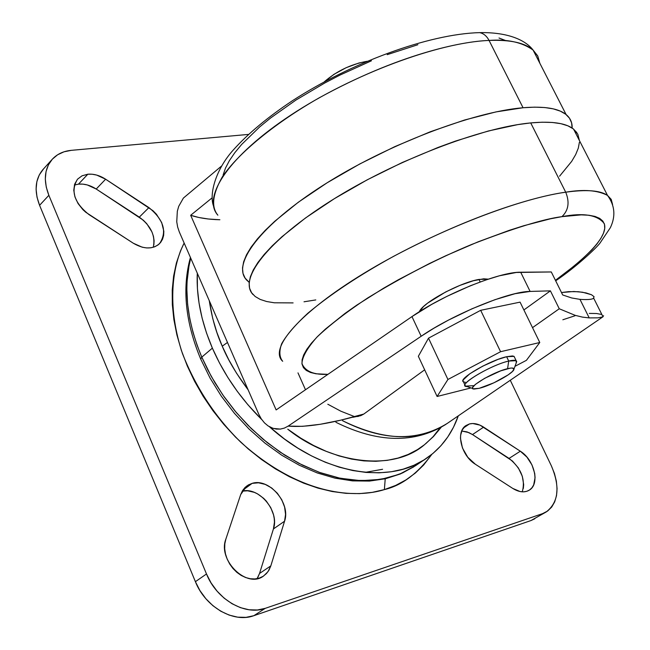 <?xml version="1.0" encoding="UTF-8"?>
<svg xmlns="http://www.w3.org/2000/svg" width="650" height="650" viewBox="0 0 650 650"><rect width="100%" height="100%" fill="white"/><g stroke="black" fill="none" stroke-linecap="round" stroke-linejoin="round"><path stroke-width="0.97" d="M324.269 81.859L333.946 74.344L346.141 67.706L358.914 63.009L367.104 61.287C350.902 64.228 336.627 71.086 324.277 81.843M465.408 382.281L463.71 381.973L462.971 381.168L463.214 379.901L469.714 373.831L482.82 366.104L498.006 359.401L506.626 356.712L512.444 355.948L514.012 356.338L514.597 357.459L514.069 356.371L506.626 356.712L508.714 361.059L516.149 360.685L516.238 362.879M513.963 369.111L516.677 361.676C516.644 360.035 513.988 359.832 508.714 361.059L507.577 368.68C511.794 367.681 513.923 367.819 513.963 369.111C514.483 372.702 491.351 385.458 479.237 388.31L493.927 382.801L508.235 374.839L512.541 371.377L513.955 368.981L512.224 368.022L510.234 368.152L500.687 370.866L484.681 378.3L475.605 384.231L472.818 387.189L472.591 388.188L473.168 388.814L479.237 388.31L474.24 389.033C464.693 389.147 492.529 372.068 507.577 368.68L508.714 361.059C489.856 365.219 455.024 386.701 467.106 386.563L472.753 388.521M475.719 32.776L479.651 32.638C483.584 33.418 486.72 36.018 489.06 40.438C507.358 39.016 522.031 42.226 533.081 50.058L537.672 55.843L539.825 63.221L537.778 56.054L533.081 50.058C524.956 42.835 510.274 39.626 489.06 40.438L523.055 107.746C544.074 106.039 558.431 108.306 566.109 114.554C570.351 118.072 572.358 122.574 572.138 128.066L571.594 122.826L569.457 118.154L565.703 114.237L560.324 111.126L553.329 108.875L544.741 107.534L534.625 107.153L523.055 107.746L495.966 111.914L464.571 120.014L430.276 131.771L394.745 146.664L359.759 163.971L327.088 182.812L298.326 202.231L274.763 221.26L265.233 230.352L257.319 239.029L251.071 247.195L246.521 254.776L243.669 261.706L242.507 267.93L242.994 273.398L245.091 278.086L249.178 282.319L246.643 280.053C231.311 264.396 260.162 225.339 323.399 185.136C386.409 144.95 472.826 111.865 523.055 107.746L489.06 40.438C438.36 42.437 352.609 74.263 290.875 115.066C228.914 155.87 201.597 197.21 217.864 215.199C211.006 206.928 212.509 194.131 222.381 176.808C238.591 152.815 275.706 122.622 318.963 97.963C397.605 54.657 460.777 41.356 489.06 40.438C486.72 36.018 483.584 33.418 479.651 32.638L475.719 32.776M565.711 192.197C586.479 189.345 600.405 190.418 607.506 195.406L611.236 199.444L612.584 204.555L611.154 199.306L607.506 195.406C597.634 190.222 583.7 189.158 565.711 192.197C569.774 202.215 568.514 210.373 561.933 216.653C583.351 212.542 597.447 214.833 604.224 223.535C608.197 234.674 591.931 253.606 555.433 280.321L577.947 263.071L591.793 249.998L596.976 243.961L600.901 238.322L603.509 233.163L604.727 228.532L604.516 224.486L602.842 221.089L599.682 218.384L595.026 216.418L588.884 215.239L581.279 214.866L561.933 216.653L550.331 218.831L523.859 225.704L509.259 230.344L478.156 241.808L445.786 255.743L429.618 263.429L398.32 279.768L383.573 288.218L356.761 305.142L345.004 313.422L325.366 329.127L317.663 336.383L311.464 343.143L306.8 349.342L303.672 354.924L302.088 359.856L302.023 364.098L303.428 367.624L306.264 370.411L310.464 372.466L315.949 373.783L327.909 374.351C313.828 374.985 305.167 371.386 301.941 363.545C302.209 356.988 307.174 348.221 316.818 337.244C329.582 325.106 346.531 312.016 367.673 297.976C402.781 276.534 437.426 258.7 471.616 244.473C513.606 228.191 543.709 218.92 561.933 216.653C568.514 210.373 569.774 202.215 565.711 192.197C538.078 195.869 474.947 213.2 393.494 256.392C359.003 275.381 330.428 294.361 307.751 313.316C295.141 325.008 286.431 335.173 281.629 343.801C278.988 351.349 279.346 357.183 282.693 361.294C268.572 348.636 299.39 312.544 364.236 273.13C428.862 233.748 516.108 199.062 565.711 192.197L530.717 122.915L565.711 192.197M579.402 140.514L577.817 134.201L573.552 129.09C565.971 123.061 551.696 121.006 530.717 122.915C480.594 127.522 394.03 160.891 330.728 200.939C267.215 241.004 238.006 279.533 253.126 294.661M478.969 279.427L480.196 281.962L478.969 279.427C459.639 282.62 422.451 302.843 419.307 311.764L423.524 306.564L427.643 303.111L445.656 291.972L459.899 285.399L473.281 280.767L483.681 278.809L488.231 279.159L478.969 279.427M209.268 300.666C211.892 317.769 216.214 332.938 222.235 346.182L227.484 342.461L222.235 346.182L216.848 332.337L212.721 318.476L209.268 300.666M201.784 357.126L212.371 348.132C201.264 322.043 196.235 297.05 197.283 273.171L197.429 288.624L199.054 303.176L202.101 318.053L206.546 333.092L212.371 348.132L201.784 357.126L197.104 345.248L193.026 332.418L189.768 318.679L187.606 304.159L186.843 289.039L187.086 281.328L188.996 265.842L190.743 258.172C183.113 287.974 186.794 320.962 201.784 357.126L200.728 359.117L201.784 357.126L211.266 376.391L222.82 394.948L236.218 412.433L251.193 428.488L267.442 442.804L284.643 455.089L302.429 465.132L320.458 472.769L338.382 477.88L355.859 480.423L372.572 480.391L388.237 477.864L402.602 472.924L415.456 465.733L399.401 474.273L381.022 479.359L360.969 480.683L340.048 478.229L319.101 472.282L298.902 463.344L280.053 452.075L262.99 439.156L247.951 425.271L234.991 410.971L224.055 396.719L215.012 382.858L207.651 369.606L201.784 357.126M385.223 478.806L384.377 489.604C401.627 485.558 417.454 473.801 431.844 454.342L423.67 464.994L415.391 473.021L406.031 479.863L395.663 485.42L384.377 489.604L372.271 492.359L359.45 493.626L346.044 493.35L332.183 491.522L318.021 488.126L303.704 483.177L289.396 476.71L275.267 468.788L261.479 459.485L248.194 448.898L235.576 437.141L223.771 424.344L212.916 410.67L203.149 396.264L194.577 381.306L187.298 365.983L181.382 350.456L176.898 334.921L173.867 319.548L172.315 304.517L172.234 289.981L173.607 276.104L176.386 263.014L180.529 250.851L184.145 243.043C170.966 269.051 167.7 309.294 182.496 353.673C195.886 387.66 215.337 417.186 240.841 442.26C301.722 497.014 357.126 498.241 384.377 489.604L385.223 478.806M153.262 247.284C155.691 235.958 151.036 225.908 139.303 217.132L148.915 207.602C163.776 219.781 167.326 231.79 159.567 243.628C152.669 249.519 143.91 249.381 133.282 243.214L88.953 214.565C74.23 202.768 70.419 190.978 77.521 179.189L82.038 175.809L87.823 174.216C93.722 173.729 99.653 175.386 105.617 179.205L96.216 189.028C90.285 185.25 84.378 183.617 78.496 184.137L87.823 174.216L92.17 174.224L96.696 175.086L105.617 179.205L152.912 210.657L156.455 214.256L161.688 222.56L163.832 231.294L163.629 235.414L162.565 239.151L160.672 242.377L158.023 244.961L154.716 246.789L150.873 247.796L146.64 247.934L142.179 247.195L133.282 243.214L85.792 212.274L82.883 209.633L78.073 203.564L74.945 196.909L73.767 190.255L74.644 184.194L77.48 179.237L82.006 175.825L87.823 174.216L78.496 184.137L82.826 184.121L87.336 184.957L96.216 189.028L143.268 220.155L146.794 223.73L151.978 231.985L153.457 236.356L154.091 240.679L153.871 244.782M522.291 491.839C525.59 479.318 521.178 468.179 509.056 458.413L520.317 451.206C534.454 459.794 540.183 484.177 529.238 490.181C524.542 492.863 519.074 492.294 512.826 488.459L475.386 464.262C461.134 455.707 455.479 431.819 465.993 425.539L469.406 423.962L472.721 423.516L479.968 425.141L520.317 451.206L526.923 457.113L531.976 464.913L534.714 473.452L535.072 477.596L533.683 484.876L531.976 487.727L529.677 489.889L526.858 491.286L523.64 491.847L520.138 491.554L512.826 488.459L475.386 464.262L467.789 457.275L462.467 448.012L460.468 438.311L460.622 435.305L462.158 430.056L465.173 426.164L469.406 423.962L463.434 428.001L469.406 423.962C473.842 422.858 478.587 423.922 483.624 427.139L472.509 434.566L467.074 431.901L461.727 430.999L468.861 432.591L472.509 434.566L512.484 461.045L518.383 467.984L522.316 476.263L523.681 484.656L523.315 488.507M257.091 578.663L259.545 573.446L270.814 565.898L268.003 571.667L263.632 575.965C247.024 589.054 217.441 560.341 225.851 539.142L240.687 494.593L246.626 486.078L252.151 483.364L258.521 482.804L265.208 484.388L271.668 487.971L277.347 493.253L281.783 499.785L284.594 507.032L285.553 514.378L284.562 521.211L270.814 565.898L269.027 570.058L266.435 573.568L263.144 576.29L259.269 578.102L254.963 578.939L250.38 578.76L245.716 577.566L241.134 575.396L236.836 572.333L232.976 568.498L229.726 564.046L227.199 559.154L225.501 554.011L224.697 548.827L224.819 543.806L225.851 539.142L240.687 494.593L242.507 490.652L245.099 487.386L248.357 484.933L252.151 483.364L242.734 490.287L252.151 483.364C269.173 477.726 291.021 503.254 284.562 521.211L273.431 528.938C279.76 511.477 259.196 486.574 242.214 491.14L247.601 490.791L254.272 492.343L257.554 493.886L263.648 498.323L266.346 501.134L270.741 507.618L273.52 514.816L274.227 518.497L274.446 522.129L273.431 528.938L259.545 573.446L257.749 577.598M530.116 291.428L520.691 272.22C499.793 271.651 443.406 294.507 411.962 316.599L421.176 336.253C452.863 314.389 509.364 291.289 530.116 291.428L520.691 272.22L551.289 271.96L562.697 294.97L571.716 297.968L579.971 299.366L589.209 317.899L582.433 317.111L575.153 315.331L559.26 308.766L550.412 290.859L530.116 291.428L550.412 290.859L523.892 309.952L550.412 290.859L559.26 308.766L532.529 327.641L559.26 308.766L575.153 315.331L582.433 317.111L589.209 317.899L597.911 317.842L589.209 317.899L579.971 299.366L571.716 297.968L562.697 294.97L551.289 271.96L516.311 272.472L499.354 275.811L485.501 280.077L470.356 285.773L446.851 296.4L431.787 304.346L411.962 316.599L421.176 336.253L288.161 426.108L284.399 428.082L280.361 429.089L276.217 429.073L272.074 428.017L268.084 425.921L264.452 422.858L261.292 418.901L258.773 414.245L179.319 231.969L177.645 227.021L176.751 221.796L177.328 211.234L178.726 206.31L183.398 198.063L221.414 166.148L183.398 198.063L178.726 206.31L177.328 211.234L176.751 221.796L177.645 227.021L179.319 231.969L258.773 414.245L261.292 418.901L264.452 422.858L268.084 425.921L273.227 428.423L280.361 429.089L284.399 428.082L288.161 426.108L421.176 336.253L434.021 328.152L448.557 320.06L471.981 308.791L494.991 299.674L515.068 293.702L530.116 291.428M212.038 197.909L190.669 215.28L276.136 409.931L411.962 316.599L276.136 409.931L190.669 215.28L212.038 197.909M602.574 316.973L597.911 317.842L602.574 316.973L603.598 315.697L602.574 316.973M589.298 313.406L596.538 313.511L601.421 314.413M342.493 420.68C384.304 441.114 419.218 442.032 447.233 423.434C417.276 441.878 382.363 440.96 342.493 420.68M357.784 416.561L363.789 414.058L424.669 369.817L363.789 414.058L360.766 415.659L352.926 417.292M51.805 159.778L42.632 169.902C35.157 179.278 34.133 191.084 39.585 205.319L195.398 581.685C205.351 607.051 233.74 623.309 253.833 615.696L531.001 520.544L546.317 511.899L542.563 513.646L265.241 608.343C245.115 615.94 216.58 599.503 206.497 573.974L48.864 195.309C43.347 181.001 44.33 169.154 51.805 159.778C56.656 154.278 63.156 151.125 71.321 150.337L248.43 134.42L71.321 150.337L64.017 151.799L57.606 154.781L52.333 159.177L48.425 164.84L46.044 171.559L45.305 179.083L46.256 187.102L48.864 195.309L39.585 205.319L48.864 195.309L206.497 573.974L195.398 581.685L206.497 573.974L211.104 582.969L217.076 591.151L224.153 598.163L232.058 603.744L240.459 607.661L249.023 609.765L257.392 609.992L265.241 608.343L253.833 615.696L265.241 608.343L542.563 513.646L547.601 511.046L551.696 507.057L554.694 501.857L556.506 495.641L557.066 488.654L556.359 481.179L554.442 473.476L551.371 465.839C560.259 486.882 558.569 502.231 546.317 511.899M510.282 380.266L551.371 465.839L510.282 380.266M43.566 168.878L39.252 174.964L36.855 181.667L36.091 189.166L37.009 197.153L39.585 205.319L195.398 581.685L199.956 590.622L205.879 598.731L212.908 605.694L220.773 611.219L229.133 615.087L237.656 617.159L246.001 617.354L253.833 615.696L531.001 520.544L534.796 518.765M74.384 185.047L78.496 184.137L74.384 185.047M273.431 528.938L284.562 521.211L270.814 565.898L259.545 573.446L273.431 528.938M472.509 434.566L483.624 427.139L520.317 451.206L509.056 458.413L472.509 434.566M96.216 189.028L105.617 179.205L148.915 207.602L139.303 217.132L96.216 189.028M382.582 469.276L365.251 472.363M458.299 415.862C452.075 433.631 441.618 447.679 426.944 458.006C389.212 485.371 321.88 474.248 269.457 426.774L284.489 439.01L297.83 448.11L311.496 455.878L325.317 462.247L339.137 467.147L352.812 470.551L366.178 472.444L379.104 472.834L391.463 471.729L403.13 469.178L413.993 465.229L423.962 459.956L432.957 453.432L440.903 445.746L447.753 436.995L453.456 427.286L458.299 415.862M261.739 419.567C240.476 398.531 224.023 374.725 212.371 348.132L219.497 362.993L227.866 377.504L237.38 391.487L247.926 404.779L261.739 419.567M439.977 427.944L433.144 436.646L425.742 443.698M424.45 444.746L417.381 449.67L408.135 454.48L398.06 458.063L387.262 460.354L375.838 461.305L363.894 460.891L351.561 459.087L338.951 455.894L326.211 451.327L313.487 445.429L300.909 438.238L287.763 429.187C328.323 461.955 391.43 473.176 424.361 444.819L433.42 436.597L441.228 427.245M248.146 389.854L236.535 373.206L228.816 359.856L222.235 346.182C227.736 359.499 236.373 374.059 248.146 389.854M354.616 416.642L340.884 411.214L327.811 404.235M363.789 414.058L340.811 420.152L320.198 424.296L302.477 426.335L288.161 426.108C305.695 427.684 330.907 423.67 363.789 414.058M428.512 338.162L418.348 356.289L437.109 396.476L447.923 379.478L500.581 351.715L539.776 342.509L520.073 302.136L480.675 310.31L428.512 338.162L447.923 379.478L428.512 338.162L418.348 356.289L437.109 396.476L471.023 387.92L437.109 396.476L447.923 379.478L500.581 351.715L480.675 310.31L500.581 351.715L539.776 342.509L526.419 360.327L514.979 366.324L526.419 360.327L539.776 342.509L520.073 302.136L480.675 310.31L428.512 338.162M574.966 315.778L562.843 319.767M593.466 298.374L594.084 296.709L591.476 294.726L586.089 292.923L578.411 291.72L568.717 291.639L561.486 292.533L573.796 291.501L582.522 292.216L591.476 294.726L594.084 296.709L593.361 298.439C591.573 299.52 587.113 299.829 579.971 299.366M219.887 219.749L208.325 218.993L198.989 217.523L190.669 215.28C198.827 217.994 208.569 219.489 219.887 219.749M297.984 372.881L305.492 389.756L297.984 372.881M293.109 302.9L274.3 302.786L266.606 301.511L260.203 299.423L255.166 296.498L251.599 292.752L249.559 288.202L249.137 282.856L250.364 276.762L253.281 269.953L257.904 262.486L264.225 254.426L272.212 245.846L281.816 236.844L305.533 217.953L334.441 198.624L367.242 179.814L402.326 162.476L437.929 147.493L455.366 141.115L488.426 130.975L517.814 124.613L530.717 122.915L542.262 122.208L552.337 122.468L560.877 123.679L567.824 125.799L573.154 128.781L576.842 132.576M579.386 142.334L578.297 148.168L575.697 154.546L571.667 161.387L559.569 176.207M315.794 299.926L304.021 301.787M499.005 38.001L505.692 40.584M223.113 174.996L225.485 168.106L229.377 160.672L234.772 152.758L241.654 144.446L259.642 126.961L270.603 117.991L295.872 100.108L324.667 83.046L339.966 75.083L371.426 60.799M387.205 54.657L417.885 44.712M473.371 385.678L465.473 386.132C459.477 383.646 491.904 364.756 508.714 361.059L506.626 356.712C489.799 360.352 457.413 379.267 463.434 381.818L465.473 386.132M516.149 360.685L514.069 356.371M213.428 205.782C209.162 194.277 215.434 169.634 233.545 149.719C248.211 133.437 267.832 117.114 292.402 100.742C350.87 62.871 428.488 33.971 479.594 32.63C508.763 32.086 525.826 40.495 533.081 50.058L566.109 114.554M555.677 280.816C575.924 267.207 596.375 248.024 599.966 243.124L610.342 227.719C615.834 216.231 614.892 205.457 607.506 195.406L573.552 129.09M190.426 257.441C181.919 288.356 185.356 322.246 200.728 359.117L210.039 378.016L221.349 396.216L234.455 413.351L249.104 429.106L265.013 443.17L281.881 455.301L299.382 465.278L317.2 472.932L335.018 478.156L352.536 480.878L369.452 481.073L385.499 478.741L400.392 473.948L413.855 466.798M603.078 316.721L447.233 423.434M159.12 244.059L159.567 243.628M415.456 465.733L425.571 458.924M602.997 316.769L593.702 298.212M335.912 422.281C377.812 442.999 414.432 443.723 445.77 424.442"/></g></svg>
